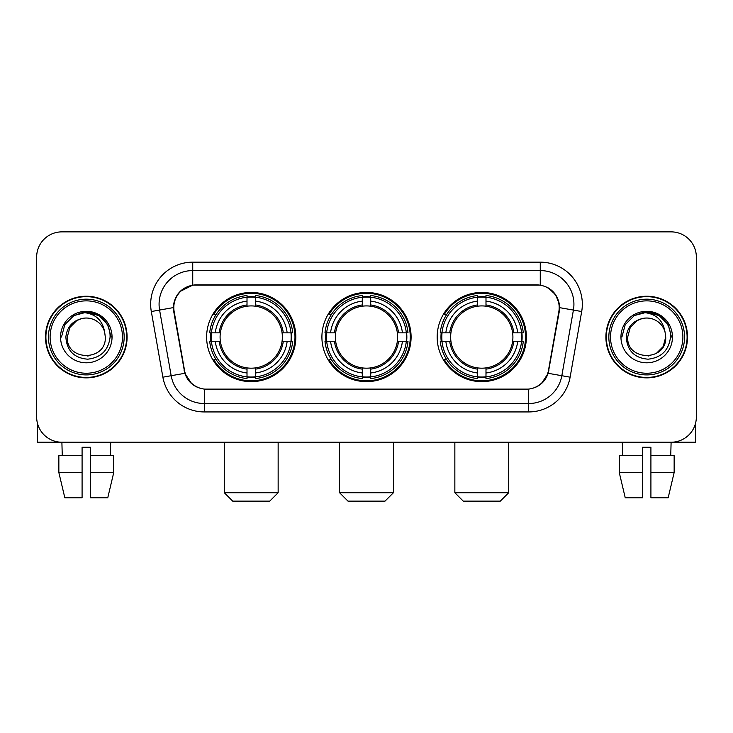 <?xml version="1.0" encoding="UTF-8"?>
<svg xmlns="http://www.w3.org/2000/svg" width="733" height="733" viewBox="0 0 733 733"><rect width="100%" height="100%" fill="white"/><g stroke="black" fill="none" stroke-linecap="round" stroke-linejoin="round"><path stroke-width="1.1" d="M321.906 337.052A44.594 44.594 0 0 0 366.5 381.646A44.594 44.594 0 0 0 411.094 337.052A44.594 44.594 0 0 0 366.5 292.449A44.594 44.594 0 0 0 321.906 337.052M437.18 337.052A44.594 44.594 0 0 0 481.783 381.646A44.594 44.594 0 0 0 526.376 337.052A44.594 44.594 0 0 0 481.783 292.449A44.594 44.594 0 0 0 437.18 337.052M206.624 337.052A44.594 44.594 0 0 0 251.217 381.646A44.594 44.594 0 0 0 295.82 337.052A44.594 44.594 0 0 0 251.217 292.449A44.594 44.594 0 0 0 206.624 337.052M173.803 307.594A22.723 22.723 0 0 0 174.152 311.543L184.542 370.449A22.723 22.723 0 0 0 206.917 389.223L526.083 389.223A22.723 22.723 0 0 0 548.458 370.449L558.848 311.543A22.723 22.723 0 0 0 536.474 284.88L196.526 284.88A22.723 22.723 0 0 0 173.803 307.594M210.628 341.257A40.81 40.81 0 0 1 210.628 332.846M441.184 341.257A40.81 40.81 0 0 1 441.184 332.846M325.91 341.257A40.81 40.81 0 0 1 325.91 332.846M45.483 337.052A40.81 40.81 0 0 0 86.292 377.861A40.81 40.81 0 0 0 127.102 337.052A40.81 40.81 0 0 0 86.292 296.242A40.81 40.81 0 0 0 45.483 337.052M605.898 337.052A40.81 40.81 0 0 0 646.708 377.861A40.81 40.81 0 0 0 687.517 337.052A40.81 40.81 0 0 0 646.708 296.242A40.81 40.81 0 0 0 605.898 337.052M173.639 304.232C175.819 293.704 182.187 287.336 192.742 285.128L540.258 285.128C550.804 287.327 557.172 293.695 559.361 304.232L559.27 311.543L548.183 373.308C544.866 382.452 538.361 387.73 528.685 389.113L204.315 389.113C194.657 387.748 188.161 382.47 184.817 373.308L173.73 311.543L173.639 304.232M180.089 291.477L192.742 285.128L192.742 270.578L540.258 270.578A33.654 33.654 0 0 1 573.408 310.077L561.835 375.708A33.654 33.654 0 0 1 528.685 403.526L204.315 403.526A33.654 33.654 0 0 1 171.165 375.708L159.592 310.077A33.654 33.654 0 0 1 192.742 270.578L192.742 262.157L540.258 262.157L540.258 285.128M548.257 287.922L555.678 294.831L559.361 304.232L559.618 307.649L581.69 311.534L570.118 377.174A42.074 42.074 0 0 1 528.685 411.937L204.315 411.937A42.074 42.074 0 0 1 162.882 377.174L151.31 311.534A42.074 42.074 0 0 1 192.742 262.157M206.495 389.223L204.315 389.113L204.315 411.937M528.685 411.937L528.685 389.113L526.505 389.223M570.118 377.174L548.183 373.308L541.394 383.661M191.753 383.79L184.817 373.308L162.882 377.174M548.88 370.449L548.742 371.164M184.258 371.164L184.12 370.449M151.31 311.534L173.382 307.594M696.35 257.109A25.243 25.243 0 0 0 671.107 231.866L61.893 231.866A25.243 25.243 0 0 0 36.65 257.109L36.65 416.985A25.243 25.243 0 0 0 61.893 442.228L671.107 442.228A25.243 25.243 0 0 0 696.35 416.985L696.35 257.109L696.35 416.985M36.65 257.109L36.65 416.985M671.107 231.866L61.893 231.866M62.259 455.697L61.893 442.228L671.107 442.228L670.741 455.697M37.493 423.454L37.493 442.228L135.101 442.228M58.851 455.697L58.851 472.519L64.825 497.771L58.851 472.519L58.851 455.697L82.087 455.697L82.087 447.277L90.507 447.277L90.507 455.697L113.743 455.697L113.743 472.519L107.769 497.771L113.743 472.519L90.507 472.519L90.507 455.697M110.701 442.228L110.335 455.697M82.087 455.697L82.087 497.771L64.825 497.771M58.851 472.519L82.087 472.519M107.769 497.771L90.507 497.771L90.507 472.519M122.475 337.052A36.183 36.183 0 0 0 86.292 300.869A36.183 36.183 0 0 0 50.11 337.052A36.183 36.183 0 0 0 86.292 373.234A36.183 36.183 0 0 0 122.475 337.052M124.161 337.052A37.869 37.869 0 0 0 86.292 299.183A37.869 37.869 0 0 0 48.433 337.052A37.869 37.869 0 0 0 86.292 374.911A37.869 37.869 0 0 0 124.161 337.052M126.69 337.052A40.388 40.388 0 0 0 86.292 296.663A40.388 40.388 0 0 0 45.904 337.052A40.388 40.388 0 0 0 86.292 377.44A40.388 40.388 0 0 0 126.69 337.052M104.627 331.994L105.314 337.052C106.477 361.58 66.117 361.58 67.28 337.052L69.827 327.541L76.791 320.578L81.574 318.626C72.155 321.191 66.914 327.33 65.869 337.052C66.767 350.631 74.015 358.016 87.63 359.188C100.934 357.722 108.42 350.347 110.097 337.052C110.243 329.071 107.284 322.465 101.218 317.242C95.693 313.211 89.554 311.626 82.802 312.496C95.235 313.477 102.51 319.982 104.627 331.994L105.314 337.052C106.477 361.58 66.117 361.58 67.28 337.052L69.827 327.541L76.791 320.578L81.574 318.626L76.791 320.578L69.827 327.541L67.28 337.052L69.827 327.541L76.791 320.578L81.574 318.626L76.791 320.578L69.827 327.541L67.28 337.052L69.827 327.541L76.791 320.578L81.574 318.626L76.791 320.578L69.827 327.541L67.28 337.052L69.827 327.541L76.791 320.578L81.574 318.626A19.021 19.021 0 0 1 104.627 331.994L105.314 337.052C106.477 361.58 66.117 361.58 67.28 337.052C66.117 361.58 106.477 361.58 105.314 337.052C106.477 361.58 66.117 361.58 67.28 337.052C66.117 361.58 106.477 361.58 105.314 337.052C106.477 361.58 66.117 361.58 67.28 337.052M60.546 337.052A25.747 25.747 0 0 0 86.292 362.798A25.747 25.747 0 0 0 112.048 337.052A25.747 25.747 0 0 0 86.292 311.305A25.747 25.747 0 0 0 60.546 337.052M88.244 355.963L87.639 356.018M82.802 312.496L73.896 315.575L64.816 324.646L61.499 337.052L64.816 324.646L73.896 315.575L86.292 312.249L98.698 315.575L107.778 324.646L111.095 337.052L107.778 324.646L98.698 315.575L86.292 312.249L73.896 315.575L64.816 324.646L61.499 337.052L64.816 324.646L73.896 315.575L86.292 312.249L98.698 315.575L107.778 324.646L111.095 337.052L107.778 324.646L98.698 315.575L86.292 312.249L73.896 315.575L64.816 324.646L61.499 337.052L64.816 324.646L73.896 315.575L86.292 312.249L98.698 315.575L107.778 324.646L111.095 337.052M269.735 501.134L232.709 501.134L224.298 492.723L278.146 492.723L269.735 501.134M255.432 376.881L255.432 378.576A41.735 41.735 0 0 0 292.742 341.257L291.056 341.257A40.049 40.049 0 0 1 255.432 376.881L255.432 372.987A36.183 36.183 0 0 0 287.162 341.257L282.068 341.257A31.134 31.134 0 0 0 255.432 306.202L255.432 297.213A40.049 40.049 0 0 1 291.056 332.846L292.742 332.846A41.735 41.735 0 0 0 255.432 295.527L255.432 297.213M211.388 341.257L209.693 341.257A41.735 41.735 0 0 0 247.012 378.576L247.012 376.881A40.049 40.049 0 0 1 211.388 341.257L215.282 341.257A36.183 36.183 0 0 0 247.012 372.987L247.012 367.902A31.134 31.134 0 0 0 282.068 341.257L283.314 341.257A32.362 32.362 0 0 1 255.432 369.139L255.432 372.987M247.012 297.213L247.012 295.527A41.735 41.735 0 0 0 209.693 332.846L211.388 332.846A40.049 40.049 0 0 1 247.012 297.213L247.012 301.116A36.183 36.183 0 0 0 215.282 332.846L220.376 332.846A31.134 31.134 0 0 0 247.012 367.902L247.012 369.139A32.362 32.362 0 0 1 219.13 341.257L215.282 341.257M211.471 341.257A39.967 39.967 0 0 1 211.471 332.846M255.432 297.305A39.967 39.967 0 0 0 247.012 297.305M290.964 332.846A39.967 39.967 0 0 1 290.964 341.257M291.056 332.846L287.162 332.846A36.183 36.183 0 0 0 255.432 301.116M287.162 341.257L291.056 341.257M247.012 372.987L247.012 376.881M282.068 332.846L287.162 332.846M255.432 367.948L255.432 369.139M247.012 367.902A31.134 31.134 0 0 1 220.376 341.257L219.13 341.257M255.432 376.799A39.967 39.967 0 0 1 247.012 376.799M215.282 332.846L211.388 332.846M247.012 306.147L247.012 301.116M255.432 306.202A31.134 31.134 0 0 0 220.376 332.846L219.13 332.846A32.362 32.362 0 0 1 247.012 304.955M255.432 306.147L255.432 304.955A32.362 32.362 0 0 1 283.314 332.846M216.208 314.329L213.825 314.329A43.76 43.76 0 0 1 294.978 337.052A43.76 43.76 0 0 1 213.825 359.766L216.208 359.766M385.008 501.134L347.992 501.134L339.571 492.723L393.429 492.723L385.008 501.134M370.706 376.881L370.706 378.576A41.735 41.735 0 0 0 408.024 341.257L406.329 341.257A40.049 40.049 0 0 1 370.706 376.881L370.706 372.987A36.183 36.183 0 0 0 402.435 341.257L397.35 341.257A31.134 31.134 0 0 0 370.706 306.202L370.706 297.213A40.049 40.049 0 0 1 406.329 332.846L408.024 332.846A41.735 41.735 0 0 0 370.706 295.527L370.706 297.213M326.671 341.257L324.976 341.257A41.735 41.735 0 0 0 362.294 378.576L362.294 376.881A40.049 40.049 0 0 1 326.671 341.257L330.565 341.257A36.183 36.183 0 0 0 362.294 372.987L362.294 367.902A31.134 31.134 0 0 0 397.35 341.257L398.587 341.257A32.362 32.362 0 0 1 370.706 369.139L370.706 372.987M362.294 297.213L362.294 295.527A41.735 41.735 0 0 0 324.976 332.846L326.671 332.846A40.049 40.049 0 0 1 362.294 297.213L362.294 301.116A36.183 36.183 0 0 0 330.565 332.846L335.65 332.846A31.134 31.134 0 0 0 362.294 367.902L362.294 369.139A32.362 32.362 0 0 1 334.413 341.257L330.565 341.257M326.753 341.257A39.967 39.967 0 0 1 326.753 332.846M370.706 297.305A39.967 39.967 0 0 0 362.294 297.305M406.247 332.846A39.967 39.967 0 0 1 406.247 341.257M406.329 332.846L402.435 332.846A36.183 36.183 0 0 0 370.706 301.116M402.435 341.257L406.329 341.257M362.294 372.987L362.294 376.881M397.35 332.846L402.435 332.846M370.706 367.948L370.706 369.139M362.294 367.902A31.134 31.134 0 0 1 335.65 341.257L334.413 341.257M370.706 376.799A39.967 39.967 0 0 1 362.294 376.799M330.565 332.846L326.671 332.846M362.294 306.147L362.294 301.116M370.706 306.202A31.134 31.134 0 0 0 335.65 332.846L334.413 332.846A32.362 32.362 0 0 1 362.294 304.955M370.706 306.147L370.706 304.955A32.362 32.362 0 0 1 398.587 332.846M331.49 314.329L329.108 314.329A43.76 43.76 0 0 1 410.26 337.052A43.76 43.76 0 0 1 329.108 359.766L331.49 359.766M500.291 501.134L463.265 501.134L454.854 492.723L508.702 492.723L500.291 501.134M485.988 376.881L485.988 378.576A41.735 41.735 0 0 0 523.307 341.257L521.612 341.257A40.049 40.049 0 0 1 485.988 376.881L485.988 372.987A36.183 36.183 0 0 0 517.718 341.257L512.624 341.257A31.134 31.134 0 0 0 485.988 306.202L485.988 297.213A40.049 40.049 0 0 1 521.612 332.846L523.307 332.846A41.735 41.735 0 0 0 485.988 295.527L485.988 297.213M441.944 341.257L440.258 341.257A41.735 41.735 0 0 0 477.568 378.576L477.568 376.881A40.049 40.049 0 0 1 441.944 341.257L445.838 341.257A36.183 36.183 0 0 0 477.568 372.987L477.568 367.902A31.134 31.134 0 0 0 512.624 341.257L513.87 341.257A32.362 32.362 0 0 1 485.988 369.139L485.988 372.987M477.568 297.213L477.568 295.527A41.735 41.735 0 0 0 440.258 332.846L441.944 332.846A40.049 40.049 0 0 1 477.568 297.213L477.568 301.116A36.183 36.183 0 0 0 445.838 332.846L450.932 332.846A31.134 31.134 0 0 0 477.568 367.902L477.568 369.139A32.362 32.362 0 0 1 449.686 341.257L445.838 341.257M442.036 341.257A39.967 39.967 0 0 1 442.036 332.846M485.988 297.305A39.967 39.967 0 0 0 477.568 297.305M521.53 332.846A39.967 39.967 0 0 1 521.53 341.257M521.612 332.846L517.718 332.846A36.183 36.183 0 0 0 485.988 301.116M517.718 341.257L521.612 341.257M477.568 372.987L477.568 376.881M512.624 332.846L517.718 332.846M485.988 367.948L485.988 369.139M477.568 367.902A31.134 31.134 0 0 1 450.932 341.257L449.686 341.257M485.988 376.799A39.967 39.967 0 0 1 477.568 376.799M445.838 332.846L441.944 332.846M477.568 306.147L477.568 301.116M485.988 306.202A31.134 31.134 0 0 0 450.932 332.846L449.686 332.846A32.362 32.362 0 0 1 477.568 304.955M485.988 306.147L485.988 304.955A32.362 32.362 0 0 1 513.87 332.846M446.773 314.329L444.381 314.329A43.76 43.76 0 0 1 525.534 337.052A43.76 43.76 0 0 1 444.381 359.766L446.773 359.766M695.507 423.454L695.507 442.228L597.899 442.228M642.493 455.697L642.493 472.519L619.257 472.519L625.231 497.771L619.257 472.519L619.257 455.697L642.493 455.697L642.493 447.277L650.913 447.277L650.913 455.697L674.149 455.697L674.149 472.519L668.175 497.771L674.149 472.519L650.913 472.519L650.913 455.697L650.913 497.771L668.175 497.771M642.493 472.519L642.493 497.771L625.231 497.771M622.299 442.228L622.665 455.697M682.89 337.052A36.183 36.183 0 0 0 646.708 300.869A36.183 36.183 0 0 0 610.525 337.052A36.183 36.183 0 0 0 646.708 373.234A36.183 36.183 0 0 0 682.89 337.052M684.567 337.052A37.869 37.869 0 0 0 646.708 299.183A37.869 37.869 0 0 0 608.839 337.052A37.869 37.869 0 0 0 646.708 374.911A37.869 37.869 0 0 0 684.567 337.052M687.096 337.052A40.388 40.388 0 0 0 646.708 296.663A40.388 40.388 0 0 0 606.31 337.052A40.388 40.388 0 0 0 646.708 377.44A40.388 40.388 0 0 0 687.096 337.052M637.197 320.578L630.233 327.541L627.686 337.052L630.233 327.541L637.197 320.578L641.989 318.626L637.197 320.578L630.233 327.541L627.686 337.052C626.523 361.58 666.883 361.58 665.72 337.052C666.883 361.58 626.523 361.58 627.686 337.052C626.523 361.58 666.883 361.58 665.72 337.052C666.883 361.58 626.523 361.58 627.686 337.052L630.233 327.541L637.197 320.578L641.989 318.626A19.021 19.021 0 0 1 665.033 331.994L665.72 337.052C666.883 361.58 626.523 361.58 627.686 337.052L630.233 327.541L637.197 320.578L641.989 318.626C632.561 321.191 627.329 327.33 626.275 337.052C627.173 350.631 634.421 358.016 648.036 359.188C661.34 357.722 668.835 350.347 670.503 337.052C670.649 329.071 667.69 322.465 661.624 317.242C656.099 313.211 649.96 311.626 643.207 312.496C655.641 313.477 662.916 319.982 665.033 331.994L665.72 337.052L663.173 346.553L656.209 353.517M627.686 337.052L630.233 327.541L637.197 320.578L641.989 318.626L637.197 320.578L630.233 327.541L627.686 337.052L630.233 327.541L637.197 320.578L641.989 318.626M620.952 337.052A25.747 25.747 0 0 0 646.708 362.798A25.747 25.747 0 0 0 672.454 337.052A25.747 25.747 0 0 0 646.708 311.305A25.747 25.747 0 0 0 620.952 337.052M648.65 355.963L648.054 356.018M621.905 337.052L625.222 324.646L634.302 315.575L646.708 312.249L659.104 315.575L668.184 324.646L671.501 337.052L668.184 324.646L659.104 315.575L646.708 312.249L634.302 315.575L625.222 324.646L621.905 337.052L625.222 324.646L634.302 315.575L646.708 312.249L659.104 315.575L668.184 324.646L671.501 337.052L668.184 324.646L659.104 315.575L646.708 312.249L634.302 315.575L625.222 324.646L621.905 337.052L625.222 324.646L634.302 315.575L646.708 312.249L659.104 315.575L668.184 324.646L671.501 337.052L668.184 324.646L659.104 315.575L646.708 312.249L634.302 315.575L625.222 324.646L621.905 337.052L625.222 324.646L634.302 315.575L646.708 312.249L659.104 315.575L668.184 324.646L671.501 337.052L668.184 324.646L659.104 315.575L646.708 312.249L634.302 315.575L625.222 324.646L621.905 337.052L625.222 324.646L634.302 315.575L643.207 312.496L634.302 315.575L625.222 324.646L621.905 337.052L625.222 324.646L634.302 315.575L646.708 312.249L659.104 315.575L668.184 324.646L671.501 337.052L668.184 324.646L659.104 315.575L646.708 312.249L634.302 315.575L625.222 324.646L621.905 337.052L625.222 324.646L634.302 315.575L646.708 312.249L659.104 315.575L668.184 324.646L671.501 337.052L668.184 324.646L659.104 315.575M540.258 262.157A42.074 42.074 0 0 1 581.69 311.534M159.592 310.077A33.654 33.654 0 0 1 159.079 304.232M255.432 367.902A31.134 31.134 0 0 0 282.068 341.257M247.012 377.174A40.342 40.342 0 0 0 255.432 377.174M291.349 341.257A40.342 40.342 0 0 0 291.349 332.846M255.432 296.92A40.342 40.342 0 0 0 247.012 296.92M370.706 367.902A31.134 31.134 0 0 0 397.35 341.257M362.294 377.174A40.342 40.342 0 0 0 370.706 377.174M406.623 341.257A40.342 40.342 0 0 0 406.623 332.846M370.706 296.92A40.342 40.342 0 0 0 362.294 296.92M485.988 367.902A31.134 31.134 0 0 0 512.624 341.257M477.568 377.174A40.342 40.342 0 0 0 485.988 377.174M521.905 341.257A40.342 40.342 0 0 0 521.905 332.846M485.988 296.92A40.342 40.342 0 0 0 477.568 296.92M278.146 442.228L278.146 492.723M224.298 442.228L224.298 492.723M393.429 442.228L393.429 492.723M339.571 442.228L339.571 492.723M508.702 442.228L508.702 492.723M454.854 442.228L454.854 492.723"/></g></svg>
